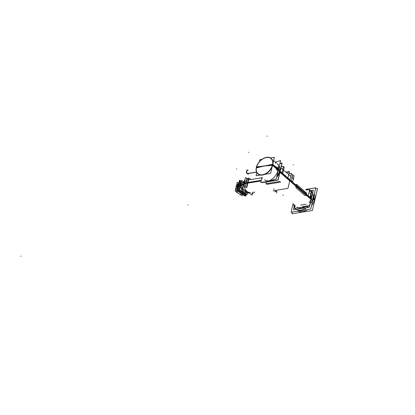 <?xml version="1.0" encoding="UTF-8"?>
<svg xmlns="http://www.w3.org/2000/svg" width="415" height="415" viewBox="0 0 415 415"><rect width="100%" height="100%" fill="white"/><g stroke="black" fill="none" stroke-linecap="round" stroke-linejoin="round"><path stroke-width="0.62" d="M297.695 211.1A12.274 8.15 -49 0 0 307.474 209.534A12.274 8.15 -49 0 1 297.695 211.1M314.565 199.568A12.274 8.15 131 0 0 314.326 194.059A12.274 8.15 131 0 1 314.565 199.568A12.274 8.15 -49 0 1 311.624 205.586A12.274 8.15 -49 0 0 314.565 199.568L313.486 198.635A12.274 8.15 -49 0 0 313.797 196.067M280.058 171.8L295.682 185.396L296.196 187.876L304.895 195.449L296.196 187.876L295.682 185.396L296.326 184.509M296.398 184.504L296.933 184.748L295.682 185.396M279.793 167.764A9.529 6.324 131 0 1 279.814 171.587A9.529 6.324 131 0 1 276.67 177.283A9.529 6.324 131 0 0 279.814 171.587A9.529 6.324 131 0 0 279.793 167.764M311.011 194.941A9.529 6.324 131 0 1 311.032 198.764A9.529 6.324 131 0 1 309.149 202.888A9.529 6.324 131 0 0 311.032 198.764L306.478 194.796M305.632 192.321L306.426 194.754L305.632 192.321M297 184.805L305.57 192.264L297 184.805M305.596 195.667L305.113 195.595M305.295 206.654A9.529 6.324 131 0 1 298.12 207.806A9.529 6.324 131 0 0 305.295 206.654M273.869 179.612A9.529 6.324 131 0 1 269.242 181.111A9.529 6.324 131 0 0 273.869 179.612M244.627 190.137A6.35 3.719 80.9 0 0 248.341 192.825L250.312 192.508C248.201 192.674 246.443 191.45 245.042 188.835C246.51 191.554 248.336 192.762 250.51 192.472M261.253 180.629L244.311 183.347L244.528 187.538L244.311 183.347L246.173 180.53M243.579 184.478L241.831 185.012A5.105 3.533 73 0 1 243.911 182.481L243.88 182.486A5.105 3.533 73 0 0 241.831 185.012A5.105 3.533 -107 0 0 242.785 190.117A5.105 3.533 -107 0 0 246.453 192.337A5.105 3.533 -107 0 1 242.785 190.117A5.105 3.533 -107 0 1 241.831 185.012L240.933 184.851M238.267 185.946L240.876 185.147A5.784 4 73 0 1 243.263 181.967A5.784 4 73 0 1 244.056 181.843A5.784 4 73 0 0 243.237 181.972M243.211 181.983A5.784 4 73 0 0 240.892 184.846A5.784 4 -107 0 0 242.153 190.905A5.784 4 -107 0 0 246.603 193.042M244.056 181.858A5.784 4 73 0 0 240.892 184.846A5.784 4 -107 0 0 242.453 191.305A5.784 4 -107 0 0 247.267 192.736A5.784 4 -107 0 1 246.629 193.032M243.081 193.929A5.784 4 -107 0 1 239.616 191.626A5.784 4 -107 0 0 243.081 193.929M238.386 185.614A5.784 4 -107 0 0 238.303 188.244A5.784 4 -107 0 1 238.386 185.614A5.784 4 73 0 1 239.393 183.596A5.784 4 73 0 0 238.386 185.614L240.861 184.851M238.635 183.757A5.447 3.766 -107 0 0 236.991 184.763A5.447 3.766 -107 0 1 238.35 183.829L238.635 183.741A5.462 3.777 73 0 0 236.099 186.812M237.328 186.164L237.022 188.306L237.904 184.556L237.328 186.164L238.127 185.92M237.681 184.623L236.918 184.857L237.681 184.623M242.033 194.033A5.447 3.766 73 0 1 236.047 188.675A5.447 3.766 73 0 0 241.54 194.236L241.494 194.251M236.975 188.317L236.042 188.607L236.975 188.317M278.076 169.512L278.309 169.714C278.921 166.908 278.558 164.895 277.23 163.666L277.262 163.697C278.569 164.931 278.916 166.934 278.309 169.714C276.577 175.317 273.469 179.031 268.993 180.857A10.209 6.775 131 0 1 264.588 179.731L264.723 179.845M292.368 211.956L291.937 213.782L312.376 210.504L317.537 188.503L315.493 188.83M313.771 196.171A12.274 8.15 -49 0 1 313.289 199.278L314.409 200.253M313.071 199.164L313.335 199.319M293.078 203.63L291.081 212.164L310.762 209.004L315.732 187.808L305.767 189.406M295.2 205.472L294.52 208.382L308.381 206.162M311.426 191.305L311.883 191.232L310.389 197.597M315.281 189.728L313.818 196.228M312.661 201.166L310.799 208.844M313.377 197.851L313.647 197.991M299.194 210.862A12.274 8.15 -49 0 0 303.225 210.213M312.604 201.14A12.274 8.15 -49 0 0 313.6 197.95L314.72 198.925M266.217 182.725L265.994 183.679L279.969 181.438M282.485 166.555L283.497 166.394L281.982 172.868M285.914 172.126L289.437 171.561L287.917 178.035M290.018 173.574L291.512 173.335L287.979 188.389L273.049 190.786M279.326 171.794L311.525 199.823M297.197 184.774A1.816 1.063 80.9 0 0 296.476 184.488A1.816 1.063 80.9 0 0 295.677 185.956A1.816 1.063 80.9 0 0 296.466 187.896M296.818 184.587L305.865 192.461M305.035 195.356A1.816 1.063 80.9 0 0 305.751 195.641A1.816 1.063 80.9 0 0 306.555 194.173A1.816 1.063 80.9 0 0 305.767 192.233M279.606 170.798L311.764 198.79M305.134 195.59L296.087 187.715M276.935 191.554L276.613 192.928M292.497 175.898L294.121 175.638L292.601 182.112M283.108 194.946L282.983 195.475M275.238 190.433L274.943 191.678L276.307 191.46M276.26 191.663L276.598 190.215M291.304 180.982L292.819 174.528L291.169 174.793M294.603 204.958L293.467 209.803L309.336 207.261L313.346 190.169L309.357 190.807M309.196 191.486L311.468 191.123L310.026 197.275M302.545 206.691L308.023 205.809M306.498 190.049L309.652 189.541L308.205 195.698M306.208 204.232L300.73 205.109M262.332 182.268L262.249 182.626L278.112 180.084L282.122 162.991L279.943 163.339M283.305 167.219L284.265 167.063L282.75 173.532M266.954 183.523L266.762 184.348L280.737 182.107M261.336 180.292L243.838 183.098A6.35 3.719 80.9 0 0 243.532 185.785M261.175 180.982L243.678 183.788A6.35 3.719 80.9 0 1 244.523 181.568M247.122 178.626L245.473 177.532L242.796 188.924L252.113 195.112L252.528 193.349M248.414 179.088L247.2 178.284L244.86 188.26M253.197 192.301L252.891 193.587M250.945 179.545L249.005 178.253L246.806 187.616M254.53 191.834L254.245 192.996M250.966 179.539L248.668 178.014L246.38 187.772M252.776 192.114L253.176 192.384M247.682 178.839L248.206 179.187M253.046 192.295L252.911 192.882M248.227 179.093L247.257 178.445L244.969 188.203M253.093 192.327L252.834 193.426M246.526 179.015L246.961 179.306M251.967 192.975L251.874 193.374M243.61 184.219L241.904 184.742L241.016 184.545M243.553 184.748L241.727 185.308M241.774 185.292L240.871 185.168M243.984 181.843A5.805 4.015 73 0 0 240.799 185.157M240.949 184.53A5.805 4.015 73 0 0 242.339 191.201A5.805 4.015 73 0 0 247.283 192.742A5.784 4 73 0 1 246.655 193.027A5.784 4 73 0 1 242.106 190.75A5.784 4 73 0 1 241.022 184.519L240.97 184.535M240.944 184.545L238.418 185.318M240.062 180.733L239.439 180.318L237.007 190.693L245.364 196.243L245.524 195.553M240.83 181.002L240.114 180.53L237.795 190.418L245.758 195.704L245.939 194.915M243.714 181.863L241.67 180.504L239.481 189.857L247.013 194.863L247.501 192.799M244.814 180.328L244.466 180.1L242.396 188.929L244.86 190.563M249.56 193.416L248.279 192.835M238.734 183.326L237.219 182.32L236.462 185.541M235.964 187.663L235.149 191.149L237.904 192.98M242.604 194.407L242.256 195.87L239.756 194.21M238.054 186.221L236.052 186.838A5.447 3.766 73 0 1 237.629 184.156M238.194 185.635L236.192 186.247A5.447 3.766 73 0 0 236.944 191.668A5.447 3.766 73 0 0 240.762 194.37M236.239 186.221A5.462 3.777 73 0 0 237.38 192.27A5.462 3.777 73 0 0 241.836 194.147L241.66 194.199M237.925 184.488L237.012 188.389L235.819 188.742L235.964 188.135M236.654 185.194L236.732 184.841L237.919 184.478M239.989 181.039L239.616 180.79L238.708 184.649M238.231 186.688L237.323 190.547L240.435 192.612M245.281 195.387L245.187 195.771L242.08 193.706M241.188 180.94L240.892 180.743L238.692 190.101L246.23 195.107L246.308 194.775M241.54 181.075L241.208 180.852L240.295 184.742M246.489 194.516L246.411 194.843L239.071 189.966M281.271 166.617L282.516 166.415M266.129 182.003L265.948 182.766M288.928 172.002L286.262 172.427M289.717 173.543L290.038 173.491M274.102 189.007L274.035 189.282M289.26 173.351L289.784 173.268M273.864 188.706L273.781 189.058M262.524 182.237L277.977 179.903L281.884 163.235L279.892 163.552M262.176 177.63L262.041 178.217L262.726 178.108M272.505 164.838A9.991 6.635 -49 0 0 266.523 157.513A9.991 6.635 -49 0 0 256.506 167.406A9.991 6.635 -49 0 0 262.482 174.731A9.991 6.635 -49 0 0 272.505 164.838A9.991 6.635 -49 0 0 266.523 157.513A9.991 6.635 -49 0 0 256.506 167.406A9.991 6.635 -49 0 0 262.482 174.731A9.991 6.635 -49 0 0 272.505 164.838A229.796 106.971 -166.8 0 0 264.381 166.016A229.796 98.319 -163.8 0 0 256.496 166.882A10.188 6.764 -49 0 0 265.169 174.025M256.506 167.406A229.796 106.971 13.2 0 1 264.381 166.016A229.796 115.204 10.1 0 1 272.78 164.267L276.67 167.639M272.422 165.694A10.188 6.764 -49 0 0 272.78 164.267A10.209 6.775 -49 0 1 266.451 173.309A10.209 6.775 -49 0 1 257.798 173.818A10.209 6.775 -49 0 1 256.47 166.872M264.381 166.016A229.796 98.319 16.2 0 1 272.52 165.372A10.188 6.764 -49 0 0 266.57 157.347A10.188 6.764 -49 0 0 256.237 167.982A229.796 115.204 -169.9 0 1 264.381 166.016A229.796 106.971 -166.8 0 0 256.351 167.437A229.796 106.971 -166.8 0 1 264.381 166.016M256.211 167.976A10.209 6.775 -49 0 1 262.55 158.924A10.209 6.775 -49 0 1 271.202 158.416A10.209 6.775 -49 0 1 272.525 165.362L276.411 168.744M277.9 170.041L279.451 171.39A10.209 6.775 -49 0 0 279.311 166.042M278.159 168.936L279.71 170.285A10.209 6.775 -49 0 1 276.95 176.1M265.003 174.305L270.596 173.408L272.064 167.146M273.08 162.82L274.362 157.342L270.528 157.954M260.345 175.052L256.081 175.737L256.823 172.583M259.37 161.726L259.852 159.671L262 159.324M275.513 162.172L280.602 160.522L276.312 178.818L268.764 181.262M269.07 181.184L260.812 182.512L261.979 177.537M247.765 173.859A1.816 1.063 -99.1 0 1 247.158 173.563L256.543 172.059M246.775 172.998A1.816 1.063 -99.1 0 0 247.288 173.672L256.595 172.184M246.52 172.085A1.816 1.063 -99.1 0 1 246.894 170.492M248.372 173.771L248.253 174.279L247.61 173.724M247.532 170.228L247.055 169.813L246.785 170.954M246.386 172.661L246.676 171.437M277.614 167.696A1.297 0.757 80.9 0 0 276.623 168.179A1.297 0.757 80.9 0 0 277.096 169.932A1.297 0.757 -99.1 0 0 278.086 169.45A1.297 0.757 -99.1 0 0 277.614 167.696A1.297 0.757 -99.1 0 1 278.086 169.45A1.297 0.757 -99.1 0 1 277.096 169.932A1.297 0.757 80.9 0 1 276.623 168.179A1.297 0.757 80.9 0 1 277.614 167.696A2.267 1.504 131 0 1 277.651 168.765A2.267 1.437 134.7 0 1 277.028 169.911L277.49 170.124L277.038 169.948L277.075 167.53L277.08 169.953A2.267 1.504 -49 0 0 277.651 168.765A2.267 1.437 -45.3 0 0 277.656 167.722A1.318 0.773 80.9 0 0 276.598 168.168A1.318 0.773 80.9 0 0 277.121 169.989L277.085 169.989M277.049 169.885L277.049 169.885A1.292 0.757 80.9 0 1 276.629 168.179A1.292 0.757 80.9 0 1 277.573 167.665L277.573 167.665M277.075 169.953A2.267 1.504 131 0 0 277.651 168.765A2.267 1.504 131 0 1 277.075 169.953L277.033 169.917A1.318 0.773 80.9 0 0 278.086 169.465A1.318 0.773 80.9 0 0 277.562 167.644A2.267 1.572 -52.9 0 1 277.651 168.765A2.267 1.572 127.1 0 1 277.121 169.989M278.133 169.05L278.299 168.334L277.806 167.904M277.396 167.546L276.81 167.038L276.276 169.315L277.765 170.612L277.957 169.802M313.226 198.5L313.486 198.635A12.274 8.15 -49 0 1 312.568 201.296A12.274 8.15 -49 0 0 313.486 198.635M293.649 204.123A11.817 7.849 -49 0 0 294.666 207.759A11.817 7.849 -49 0 1 293.649 204.123M295.055 208.294A11.817 7.849 -49 0 0 308.355 206.162A11.817 7.849 -49 0 1 295.055 208.294M308.387 206.131A11.817 7.849 -49 0 0 312.869 198.469A11.817 7.849 -49 0 0 311.774 191.699A11.817 7.849 -49 0 1 312.869 198.469A11.817 7.849 -49 0 1 308.387 206.131M311.26 191.159A11.817 7.849 -49 0 0 309.523 190.096A11.817 7.849 -49 0 1 311.26 191.159M308.246 189.769A11.817 7.849 -49 0 0 306.161 189.748A11.817 7.849 -49 0 1 308.246 189.769M299.116 210.872A12.274 8.15 -49 0 0 303.365 210.192A12.274 8.15 -49 0 1 299.116 210.872M313.465 198.614L314.586 199.589L313.465 198.614M313.211 198.562L313.496 198.718M279.477 171.291L311.66 199.304L279.477 171.291M187.855 205L188.171 204.906L187.855 205M21.061 256.138L20.75 256.231L21.061 256.138M284.991 175.223L285.302 175.125L284.991 175.223M275.161 162.913L276.017 163.038M276.561 168.194L272.805 164.921A10.209 6.775 -49 0 0 271.332 158.535M257.897 173.906A10.209 6.775 -49 0 0 266.3 173.6A10.209 6.775 -49 0 0 272.805 164.921A10.209 6.775 -49 0 1 266.326 173.584A10.209 6.775 -49 0 1 257.928 173.932M278.309 169.714C276.577 175.317 273.469 179.031 268.993 180.857M264.033 165.715L264.293 165.938L264.033 165.715M278.169 168.682L277.806 168.744L278.169 168.682M236.389 168.983L236.752 168.921M248.549 152.232L248.808 152.455M293.472 164.719L293.109 164.776M267.27 135.938L267.177 136.328M248.201 170.456A1.816 1.063 80.9 0 0 246.811 171.125A1.816 1.063 80.9 0 0 247.47 173.584L256.569 172.121M277.744 168.755L277.381 168.812M247.304 170.264L247.548 170.228A1.816 1.063 80.9 0 0 246.749 171.639A1.816 1.063 80.9 0 0 247.47 173.584A1.816 1.063 80.9 0 0 248.123 173.812L247.88 173.849M280.986 167.836L290.889 176.458L280.986 167.836M291.595 177.075L293.773 178.969L291.595 177.075M310.285 193.343L309.663 192.799M297.15 207.173L297.773 207.713M261.922 177.781L249.311 179.804L261.922 177.781M246.328 180.281L247.273 180.131M257.86 173.875L257.513 173.517L257.865 173.875M270.865 158.177L271.265 158.478L270.865 158.177M276.432 162.971L273.62 160.522L276.432 162.971M238.635 183.741L238.303 183.845M277.23 163.666L278.128 164.444"/></g></svg>
